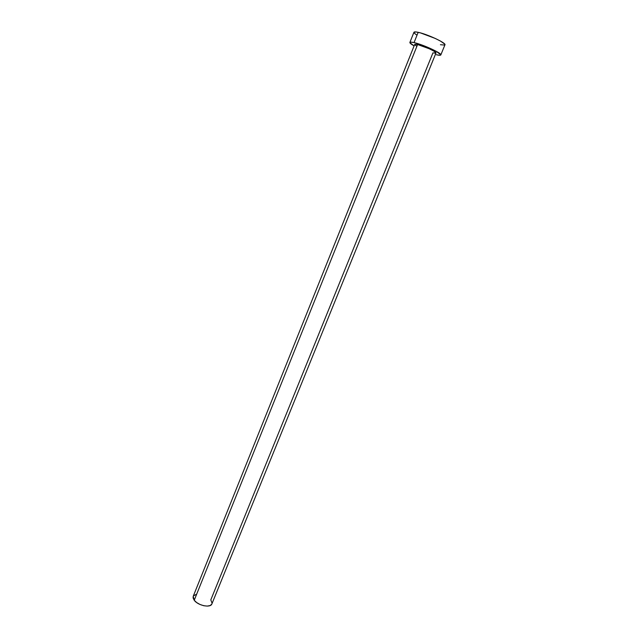 <?xml version="1.0" encoding="UTF-8"?>
<svg xmlns="http://www.w3.org/2000/svg" width="638" height="638" viewBox="0 0 638 638"><rect width="100%" height="100%" fill="white"/><g stroke="black" fill="none" stroke-linecap="round" stroke-linejoin="round"><path stroke-width="0.96" d="M414.7 44.421L193.21 596.339L194.231 600.254L417.603 44.532L414.7 44.421L417.603 44.532L194.231 600.254C198.011 605.614 210.652 608.181 211.896 603.891L435.969 53.018C436.974 51.965 423.831 45.88 417.603 44.532L429.27 48.751L434.143 51.279L435.969 53.018M440.818 54.94L444.949 44.82C446.512 43.145 427.293 34.141 418.169 32.323L414.046 42.594C423.098 44.54 442.309 53.44 440.81 54.948C440.539 55.442 439.056 55.37 436.352 54.732L439.662 55.275L440.834 54.828L436.225 51.311L425.044 46.199L414.046 42.594L418.169 32.323C415.601 31.772 414.19 31.764 413.934 32.291L409.875 42.451C410.106 41.964 411.502 42.02 414.046 42.594L410.832 42.124L409.859 42.658L414.11 45.896C411.135 44.221 409.724 43.073 409.875 42.451M416.646 46.223L414.692 44.556M435.794 53.169L432.931 52.874L210.811 599.872L212.071 603.229M440.427 44.716L444.662 45.067L444.686 44.062L440.403 41.031L435.275 38.447L420.506 32.905L416.287 31.988L413.934 32.299M414.309 33.168L416.766 35.058M211.768 604.162L210.125 605.542L207.318 606.092L203.753 605.725L200.013 604.473L196.656 602.551L194.231 600.254L193.091 597.942L193.218 596.323M193.402 595.964L196.392 594.265"/></g></svg>
